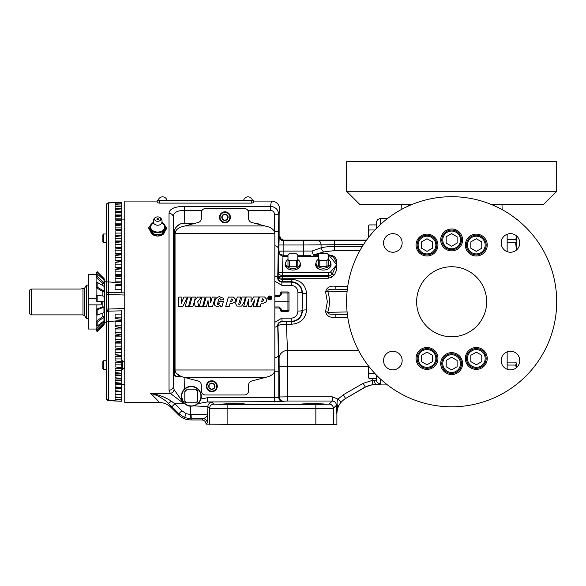 <?xml version="1.0" encoding="UTF-8"?>
<svg xmlns="http://www.w3.org/2000/svg" width="586" height="586" viewBox="0 0 586 586"><rect width="100%" height="100%" fill="white"/><g stroke="black" fill="none" stroke-linecap="round" stroke-linejoin="round"><path stroke-width="0.88" d="M156.982 216.937A3.135 2.219 0 0 0 154.558 219.34A3.135 2.219 0 0 0 157.678 221.31A3.135 2.219 0 0 0 160.791 219.34A3.135 2.219 0 0 0 158.374 216.937A3.135 2.219 0 0 0 157.678 216.879A3.135 2.219 0 0 0 156.982 216.937A4.38 4.38 0 0 0 153.869 223.413L153.869 223.413A4.102 2.901 0 0 0 157.678 225.236A4.102 2.901 0 0 0 161.48 223.413L161.45 223.83M153.686 223.061A6.966 4.93 0 0 0 150.705 227.097A6.966 4.93 0 0 0 157.678 232.027A6.966 4.93 0 0 0 164.644 227.097A6.966 4.93 0 0 0 161.663 223.061M153.495 222.563A7.662 5.413 0 0 0 151.042 224.394A7.662 5.413 0 0 0 150.016 227.097A7.662 5.413 0 0 0 151.042 229.807A7.662 5.413 0 0 0 157.678 232.517A7.662 5.413 0 0 0 164.307 229.807A7.662 5.413 0 0 0 164.307 224.394A7.662 5.413 0 0 0 161.853 222.563M148.829 227.58L153.254 233.001L153.254 234.261L148.829 228.848L148.829 227.58L153.254 222.167M153.254 233.001L157.678 232.517L162.095 233.001L166.519 227.58L166.519 228.848L162.095 234.261L157.678 234.744L153.254 234.261M149.906 230.518L152.206 234.422L157.678 236.055A7.01 4.959 180 0 1 150.697 231.602M164.651 231.602A7.01 4.959 180 0 1 157.678 236.055L163.142 234.422L165.442 230.518M251.35 203.115L253.445 202.705L253.445 200.244L251.35 200.244L251.35 203.115L159.253 203.115L157.151 202.705L157.151 201.079L124.759 201.079L124.759 402.428L158.791 402.428C159.59 402.392 156.858 399.381 150.602 393.396C157.956 394.363 164.856 396.949 171.302 401.146L174.855 403.754L171.881 406.721L168.336 403.153C162.886 398.253 156.975 395.001 150.602 393.396L170.328 393.396L169.024 390.173A4.205 3.692 -0 0 0 173.222 386.606L174.152 389.69L184.07 403.754L170.328 393.396A4.205 3.553 -44.1 0 0 174.152 389.69M169.024 213.341C169.405 208.88 174.533 206.55 184.407 206.353L184.407 210.337C177.097 210.499 173.375 212.689 173.222 216.901L173.222 386.606L173.844 364.133L173.844 239.381L173.222 216.901A4.205 3.692 0 0 0 169.024 213.341L169.024 390.173M184.407 206.353L270.446 206.353L271.479 201.079C276.592 201.584 279.39 204.382 279.888 209.48L279.888 235.924C280.152 238.458 281.551 239.857 284.085 240.121L283.419 240.795A4.205 4.197 45 0 1 279.214 236.59L278.936 244.992L283.133 244.992L283.133 251.108L312.023 251.035L313.261 254.822L318.447 254.793M270.446 210.337L270.446 206.353C275.53 206.895 278.313 209.685 278.804 214.732L274.607 214.732C274.409 212.11 273.025 210.645 270.446 210.337L247.834 210.337M279.888 209.48C279.515 209.466 279.156 211.216 278.804 214.732L277.742 277.815A4.205 1.531 -179.2 0 0 274.841 276.38M279.998 254.807L278.855 251.189L280.071 253.972A4.205 1.165 136.1 0 1 279.998 254.807L282.979 256.419L282.408 272.724L328.211 272.724L330.475 272.043L336.393 265.143L336.547 264.052C336.152 261.063 334.723 258.536 332.269 256.485A4.205 2.036 123.6 0 0 330.475 257.188L328.211 256.5M282.364 272.724L282.32 275.552C279.852 275.281 278.453 274.131 278.123 272.094L282.364 272.724L282.32 276.489L328.211 276.489L330.621 275.376L328.211 275.552L328.211 272.724M285.638 262.74A7.706 5.45 0 0 0 292.875 270.058L292.875 270.058A7.706 5.45 0 0 0 300.113 262.74M300.164 263.539L300.098 265.114A7.222 5.106 180 0 1 292.875 270.058L292.875 270.058A7.222 5.106 180 0 1 285.66 265.114L285.587 263.539A7.288 5.157 0 0 0 292.875 268.527A7.288 5.157 0 0 0 300.164 263.539A7.288 5.157 0 0 0 297.769 259.554M316.059 262.843A7.706 5.45 0 0 0 323.34 270.058L323.34 270.058A7.706 5.45 0 0 0 330.629 262.843M318.447 259.195A7.288 5.157 0 0 0 316.059 263.18L316.14 265.128A7.208 5.091 0 0 0 323.34 270.058L323.34 270.058A7.208 5.091 0 0 0 330.541 265.128L330.629 263.18A7.288 5.157 0 0 0 328.233 259.195M328.211 255.269L332.269 256.485A4.205 3.15 131.6 0 0 334.064 256.434C336.276 258.404 337.155 260.946 336.701 264.066L336.701 265.165C337.155 268.439 336.276 271.779 334.064 275.2L331.83 277.2A4.205 1.113 58.7 0 1 330.621 275.376L332.269 274.043L336.613 264.616L330.475 257.188M287.982 259.554A7.288 5.157 0 0 0 285.587 263.539M316.059 263.18A7.288 5.157 0 0 0 323.34 268.168A7.288 5.157 0 0 0 330.629 263.18M334.064 275.2A4.205 1.846 33.4 0 1 332.269 274.043A4.205 2.036 -123.6 0 0 330.475 272.043M297.769 255.247L310.866 255.269L310.866 256.5L297.769 256.419M283.053 255.247A2.425 1.714 0 0 0 283.133 255.247L283.133 256.419A4.849 3.428 180 0 1 282.979 256.419L283.053 255.247L280.071 253.972A4.205 4.197 -135 0 1 278.936 251.108L278.936 244.992M328.211 255.24L330.621 255.628A4.205 2.102 107.8 0 0 331.83 255.32L334.064 256.434M318.447 255.24L313.591 255.24L313.261 254.822M297.769 265.758L297.769 260.99M289.33 266.762L296.428 266.762A6.043 4.278 180 0 0 297.769 265.81L297.769 254.8A6.043 4.278 180 0 0 296.428 253.848L289.33 253.848A6.043 4.278 180 0 0 287.982 254.8L287.982 265.81A6.043 4.278 180 0 0 289.33 266.762L289.506 260.697L296.428 260.77L296.428 266.762M274.607 232.063L274.607 214.732M274.841 281.221L281.844 285.323L281.844 282.108C279.075 281.617 277.705 280.181 277.742 277.815L278.101 277.456A4.205 4.197 -135 0 0 282.298 281.654L281.844 282.108L291.264 282.108C297.878 282.76 301.497 286.393 302.112 293L302.112 310.507C301.512 317.107 297.893 320.732 291.264 321.399L281.844 321.399C279.068 321.897 277.698 323.333 277.742 325.691L278.804 371.788L278.804 397.462A4.205 4.197 -135 0 0 283.001 401.659L207.312 401.945L212.088 402.392L213.809 404.113L227.112 404.567L315.854 404.567L329.156 404.113L332.24 401.029C334.782 401.293 336.181 402.692 336.445 405.226L337.338 405.226C336.804 402.992 337.023 400.956 338.005 399.117L343.374 394.737L363.159 383.317L372.213 380.482L374.513 380.578L376.395 379.801L376.395 378.974L376.534 379.75L376.534 378.593L369.085 378.593L368.308 376.065L369.085 373.538L368.308 368.484L368.506 365.972M331.83 277.2L328.211 278.225L282.32 278.225A4.205 1.883 1 0 1 278.123 276.343L278.101 277.456A4.205 1.802 -179.1 0 0 282.298 279.251L291.264 279.251C300.486 279.94 305.606 284.737 306.646 293.652L306.646 309.862C305.621 318.762 300.493 323.56 291.264 324.256L286.371 324.256L287.499 350.45L287.697 396.825L332.24 396.825L332.24 401.029L287.697 401.029L283.499 401.168L283.001 401.659M287.982 255.247L283.133 255.247L283.133 251.108L278.855 251.189L278.123 276.343L282.32 276.489L282.298 281.654L291.264 281.654L291.264 279.251M363.576 244.487L303.35 244.992L303.35 240.795L283.419 240.795L283.133 244.992L303.35 244.992L303.35 256.419M347.747 317.268L335.17 317.268C329.735 317.839 326.549 315.935 325.604 311.554L327.332 301.753L325.604 291.953C326.541 287.572 329.735 285.668 335.17 286.239L347.747 286.239M359.885 250.618L334.452 250.618L324.285 251.841L313.591 254.793M328.211 254.793L331.83 255.32M274.841 322.285L281.844 318.183L282.144 321.699L291.264 321.853C298.223 321.084 301.944 317.304 302.449 310.507A4.205 0.652 179.7 0 1 306.646 309.862M312.023 251.035L321.069 247.849A4.205 3.113 -111.2 0 0 324.285 251.841M258.155 223.625L255.232 223.434M256.448 223.434L261.144 225.017M281.844 318.183L291.264 318.183C295.432 317.641 297.651 315.268 297.915 311.071L297.915 292.443C297.644 288.231 295.425 285.858 291.264 285.323L281.844 285.323M274.841 301.753L287.938 301.753L287.938 310.543L280.233 310.507L281.287 311.562L287.938 311.562L288.993 310.507L288.993 293L287.938 291.953L281.287 291.953L280.233 293L280.233 294.487L279.588 295.461L280.233 294.487L279.185 295.542L280.233 294.487L279.185 295.542L274.841 295.542M297.915 292.443A4.205 0.557 0.3 0 1 302.112 293L302.449 293C301.937 286.195 298.208 282.415 291.264 281.654L291.264 285.323M280.233 310.507L280.233 309.02L279.185 307.972L280.233 309.02L281.287 309.056L281.287 311.562M274.841 307.972L279.185 307.972L280.233 309.02L279.185 307.972L279.185 306.954L281.287 309.056M366.572 240.121L284.085 240.121M347.344 289.198L335.17 289.198C332.958 289.484 328.079 288.554 327.706 291.169A4.205 0.747 -18.2 0 1 325.604 291.953M347.315 289.44L335.17 289.198L335.17 286.239M303.35 240.795L317.861 240.553A4.205 3.208 87.6 0 1 321.069 244.758L321.069 247.849C324.571 246.933 329.024 246.494 334.452 246.523L334.452 250.618M297.915 311.071A4.205 0.557 -0.3 0 0 302.112 310.507L302.449 293A4.205 0.652 -179.7 0 0 306.646 293.652M184.883 377.465L184.539 388.958A9.977 9.977 0 0 1 200.873 399.103L198.09 403.615A9.977 9.977 0 0 0 200.873 399.103L207.312 397.748L278.804 397.462L279.295 396.971L279.097 358.236A8.402 7.786 175.1 0 1 287.499 350.45L358.559 350.45M286.371 321.853L286.371 324.256C281.339 324.424 278.533 324.974 277.94 325.897L277.742 325.691A4.205 1.531 -0.8 0 1 274.841 327.127M335.17 317.268L335.17 314.308L347.344 314.308M347.088 291.557L327.706 291.169C330.006 298.223 330.006 305.284 327.706 312.338A4.205 0.747 18.2 0 0 325.604 311.554M347.088 311.95L327.706 312.338C328.123 314.968 332.951 314.015 335.17 314.308L347.315 314.067M289.33 260.77A6.043 4.278 180 0 1 287.982 259.818M289.506 260.697A5.941 4.205 180 0 1 287.982 259.62M287.982 254.851A5.941 4.205 180 0 1 289.506 253.775M297.769 259.62A5.941 4.205 180 0 1 296.245 260.697M296.245 253.775A5.941 4.205 180 0 1 297.769 254.851M297.769 259.818A6.043 4.278 180 0 1 296.428 260.77M171.302 401.146A4.205 0.696 135.3 0 1 168.336 403.153C170.709 406.032 171.661 407.504 171.193 407.563C167.757 404.215 163.626 402.509 158.791 402.428M157.151 202.705L157.151 200.244L251.35 200.244M157.151 200.244L157.151 201.079M194.655 223.434L180.781 223.764C175.8 226.379 173.463 230.064 173.756 234.818M274.607 401.945L274.607 371.312M376.38 224.921L376.395 222.643L376.315 224.921M376.534 223.757L376.395 224.541M378.834 384.519L380.592 383.801C380.534 384.299 379.179 384.599 376.534 384.702L376.446 384.665C375.252 384.189 374.608 382.826 374.513 380.578M376.446 384.665L372.564 384.665L365.261 386.95L345.637 398.473L365.334 387.104C368.821 385.127 372.557 384.401 376.534 384.921L376.534 384.702M378.285 384.577L378.761 384.526M376.38 378.593L376.395 378.974L376.38 378.593M282.144 321.699A4.205 4.197 -45 0 0 277.94 325.897L279.097 358.236M179.799 224.035L178.906 224.445M177.382 225.588L176.767 226.255M176.093 227.148L175.317 228.511M175.302 228.54L174.65 230.115M181.755 223.625L182.737 223.515M174.775 375.816L175.185 376.065M175.661 376.271L176.789 376.483L173.742 374.725L173.603 374.088M171.193 407.563L178.444 414.815L178.891 413.731L171.881 406.721M190.391 406.245L190.391 414.632L191.095 414.661L191.263 418.858L190.113 418.822L190.391 414.632L186.18 413.643L181.865 410.764L174.855 403.754L184.07 403.754L181.308 396.304A9.977 9.977 0 0 0 190.391 406.245L194.105 405.878L198.09 403.615L207.312 401.945L207.312 397.748M190.113 418.822L184.568 417.525L178.891 413.731L181.865 410.764M191.292 386.665A9.632 9.632 0 0 0 181.66 396.304A9.632 9.632 0 0 0 191.292 405.937A9.632 9.632 0 0 0 200.925 396.304A9.632 9.632 0 0 0 191.292 386.665M181.316 376.586L176.789 376.483M181.308 396.304C181.36 393.411 182.429 390.965 184.539 388.958M202.053 210.337L184.407 210.337L184.81 223.434M280.233 294.487L281.287 294.45L279.185 296.553L279.185 295.542M280.233 293A1.047 1.047 0 0 1 280.54 292.26A1.047 1.047 0 0 0 280.233 293L281.287 292.963L281.287 291.953A1.047 1.047 0 0 0 280.884 292.033A1.047 1.047 0 0 1 281.287 291.953M288.913 292.597A1.047 1.047 0 0 1 288.993 293A1.047 1.047 0 0 0 288.913 292.597M281.287 294.45L281.287 292.963L287.938 292.963L287.938 301.753L288.993 301.753M380.592 379.135L380.592 383.801A4.205 4.146 180 0 1 376.395 379.801L376.351 378.593M287.697 401.029L287.697 396.825L279.295 396.971A4.205 4.197 -135 0 0 283.499 401.168M343.374 394.737L345.476 398.377L341.147 401.908L338.005 399.117L332.24 396.825M372.564 384.665L372.147 378.593M376.534 379.75L376.534 375.201M191.095 414.661C201.02 414.602 206.616 414.353 207.884 413.928C207.371 416.207 205.774 417.796 203.1 418.712L191.263 418.858L190.816 419.942C186.018 419.862 181.894 418.155 178.444 414.815M227.112 404.567L227.112 408.764L209.612 408.317L207.884 406.589L194.105 405.878M205.51 208.521L244.377 208.521A4.205 4.205 0 0 1 248.581 212.725L248.581 218.424A4.205 4.205 0 0 0 251.694 222.49L268.351 226.855C272.292 228.284 274.46 230.401 274.841 233.228L274.841 370.286C274.453 373.121 272.292 375.245 268.351 376.652L251.694 381.025A4.205 4.205 0 0 0 248.581 385.083L248.581 390.789A4.205 4.205 0 0 1 244.377 394.986L205.51 394.986A4.205 4.205 0 0 1 201.306 390.789L201.306 385.083A4.205 4.205 0 0 0 198.193 381.025L181.535 376.652C177.595 375.23 175.426 373.106 175.046 370.286L175.046 233.228C175.434 230.386 177.595 228.262 181.535 226.855L198.193 222.49A4.205 4.205 0 0 0 201.306 218.424L201.306 212.725A4.205 4.205 0 0 1 205.51 208.521M374.945 229.976L369.085 229.976L368.308 227.449L369.085 224.921L376.534 224.921L376.534 228.313M310.705 404.23L302.493 403.944L310.705 403.659L323.457 403.944L310.705 404.23L302.493 403.944L310.705 403.659L310.705 404.23M315.253 403.659L323.457 403.944L315.253 404.23L315.253 403.659M231.91 404.23L223.706 403.944L231.91 403.659L244.67 403.944L231.91 404.23L223.706 403.944L231.91 403.659L231.91 404.23L223.706 403.944L231.91 403.659M236.466 403.659L244.67 403.944L236.466 404.23L236.466 403.659M345.637 398.473C340.041 401.974 337.126 407.028 336.891 413.628L336.445 413.364L337.338 405.226A4.205 1.897 -156.5 0 1 337.924 406.823L336.445 413.364L336.445 405.226L333.353 408.317L315.854 408.764L227.112 408.764L227.112 424.315L206.074 424.139C205.811 421.605 204.404 420.206 201.877 419.942L203.1 418.712A4.205 4.197 45 0 1 207.298 422.916L206.074 424.139M341.147 401.908L337.924 406.823M365.334 387.104L363.159 383.317M174.276 375.399L174.276 231.338M241.527 403.717L243.71 403.805M306.09 403.703L310.705 403.659M190.816 419.942L201.877 419.942M212.088 402.392A4.205 4.197 135 0 0 207.884 406.589L207.298 422.916M121.749 292.817L108.366 292.348L124.972 292.927L121.749 292.817L121.749 267.883M124.972 219.113L121.749 219.12L124.972 219.113M121.749 234.634L121.749 231.265M121.749 229.375L121.749 226.408M230.408 217.274A5.464 5.464 0 0 1 224.943 222.739A5.464 5.464 0 0 1 219.479 217.274A5.464 5.464 0 0 1 224.943 211.81A5.464 5.464 0 0 1 230.408 217.274M220.028 217.274A4.915 4.915 0 0 0 224.943 222.189A4.915 4.915 0 0 0 229.859 217.274A4.915 4.915 0 0 0 224.943 212.359A4.915 4.915 0 0 0 220.028 217.274M368.506 237.535L368.308 235.03L369.085 229.976M374.945 373.538L369.085 373.538M336.891 413.628L336.891 424.315L227.112 424.315M106.344 313.312L106.337 309.056L108.366 309.056L108.366 311.159L121.749 310.836M121.749 335.624L121.749 310.69M124.972 384.401L121.749 384.387L124.972 384.401M162.095 233.001L162.095 234.261M166.519 227.58L162.095 222.167M176.364 230.159L175.046 233.228M369.085 224.921L368.308 226.277L368.308 237.799M368.308 365.708L368.308 377.238L369.085 378.593M507.154 351.871L507.154 369.253M507.154 234.254L507.154 251.643M176.364 373.348L181.14 376.542M184.81 400.765L184.81 401.469A8.285 8.285 0 0 0 186.128 402.78L196.457 402.78A8.285 8.285 0 0 0 197.768 401.469L197.768 391.133A8.285 8.285 0 0 0 196.457 389.822L186.128 389.822A8.285 8.285 0 0 0 184.81 391.133L184.81 400.765A7.867 7.867 0 0 0 186.831 402.78M115.09 227.903L121.749 227.903L121.749 202.251L108.366 202.99L108.366 281.873L121.749 283.104M115.09 229.375L115.09 225.771L121.749 224.995L121.749 225.478M115.09 233.082L121.749 233.082L121.749 229.631L115.09 229.631M115.09 271.157L121.749 271.157L121.749 235.125L115.09 235.125L115.09 234.634M115.09 224.519L115.09 220.981L121.749 220.248L115.09 219.897L115.09 218.834L121.749 218.834L121.749 218.051M115.09 219.897L115.09 216.644L121.749 215.956L115.09 215.67L115.09 214.996L121.749 214.996M121.749 215.67L115.09 215.67L115.09 212.791L121.749 212.154L115.09 211.649L121.749 211.649M106.337 309.056L106.337 282.291A2.102 0.418 0 0 1 108.366 281.873L108.366 309.056L124.759 308.485M121.749 321.524L115.09 321.641M115.09 374.139L121.749 373.875L121.749 332.35L115.09 332.35M106.337 321.223L106.337 313.261A2.102 2.102 0 0 1 108.366 311.159L108.366 321.633A2.102 0.418 0 0 1 106.337 321.223L106.337 398.458A2.102 2.058 -0 0 0 108.366 400.516L121.749 401.263L121.749 374.139M106.337 398.59L108.351 400.692L121.749 401.263L115.09 400.883L115.09 399.63L121.749 399.63L115.09 399.169L115.09 397.484L121.749 397.411L115.09 396.883L115.09 394.788L121.749 394.642L115.09 394.063L115.09 391.565L121.749 391.573M115.09 378.988L121.749 378.966M115.09 368.872L115.09 368.389L121.749 368.389M115.09 363.232L115.09 362.529L121.749 362.529M115.09 357.24L115.09 356.339L121.749 356.339M115.09 350.933L115.09 349.842L121.749 349.842M115.09 344.348L115.09 343.088L121.749 343.088M115.09 337.514L115.09 336.115L121.749 336.115M121.749 314.081L115.09 314.133L115.09 318.572L121.749 319.26M122.657 360.764L124.723 362.829L124.723 367.451L122.657 369.517L122.657 360.764L121.749 360.764M122.657 369.517L121.749 369.517M121.749 385.456L121.749 384.672L115.09 384.672L115.09 383.632L121.749 383.632M188.553 306.427L191.124 297.08L187.762 297.08L185.242 306.427L188.553 306.427L189.842 301.753M194.296 301.753L195.123 306.427L198.764 306.427L197.716 301.761L201.269 297.08L197.489 297.08L194.508 300.823L195.424 297.08L192.061 297.08L189.52 306.427L192.889 306.427L194.391 301.753M210.433 297.08L206.14 297.08L203.51 306.427L206.536 306.427L208.03 300.501L208.448 306.427L212.601 306.427L215.252 297.08L212.242 297.08L210.689 302.735L210.433 297.08L206.14 297.08M202.617 306.427L205.181 297.08L201.826 297.08L199.299 306.427L202.617 306.427L203.899 301.753M256.829 306.324L260.272 306.317L261.217 303.24L263.422 303.24L266.278 301.753L266.996 299.578L264.586 296.97L259.452 296.97L256.829 306.324M266.996 299.585L264.586 296.992L259.452 296.992L258.111 301.753M240.157 303.731L239.696 304.61L238.912 304.617L238.78 303.914L240.7 297.043L237.249 297.058L235.616 303.621L236.861 306.104L241.681 306.075L244.069 302.142L245.417 297.029L242.018 297.036L240.157 303.731M238.78 303.907L239.388 301.753M251.16 297.007L246.223 297.021L243.71 306.375L246.669 306.368L248.537 299.644L248.281 306.361L251.497 306.346L254.866 299.717L253.181 306.339L256.119 306.332L258.624 296.97L253.482 296.992L250.984 301.98L251.16 297.007M251.101 301.753L253.482 296.992M182.004 297.08L178.796 297.08L178.071 306.427L182.92 306.427L187.322 297.08L183.938 297.08L181.242 303.372L182.004 297.08M214.652 301.753L215.223 299.842C216.036 298.018 217.457 296.977 219.472 296.743L223.339 298.23L223.764 300.003L223.339 298.23L219.472 296.721C217.45 296.963 216.036 298.003 215.223 299.842L214.388 303.599L214.879 305.54L217.179 306.793L220.065 305.482L220.321 306.427L222.043 306.427L223.339 301.636L219.186 301.636L218.746 303.438L219.428 303.453L218.79 304.691L217.897 304.779L217.494 303.951L218.666 299.483L219.384 298.757L220.263 298.911L220.453 299.988L223.786 299.666M220.263 298.911L220.446 299.871M217.494 303.936L218.051 301.753M223.303 301.753L219.186 301.636M271.823 297.981L271.201 296.516L269.589 295.967L268.102 296.787L267.751 298.303L268.622 299.651L270.146 299.966L271.545 299.014L271.728 297.336M225.749 306.441L229.185 306.427L230.13 303.358L232.342 303.358L235.272 301.753L235.909 299.695L233.499 297.087L228.364 297.087L225.749 306.441M235.909 299.702L233.499 297.109L228.364 297.109L227.06 301.753M217.274 386.233A5.464 5.464 0 0 1 211.81 391.697A5.464 5.464 0 0 1 206.353 386.233A5.464 5.464 0 0 1 211.81 380.768A5.464 5.464 0 0 1 217.274 386.233M206.895 386.233A4.915 4.915 0 0 0 211.81 391.148A4.915 4.915 0 0 0 216.725 386.233A4.915 4.915 0 0 0 211.81 381.318A4.915 4.915 0 0 0 206.895 386.233M184.81 391.844A7.867 7.867 0 0 1 186.831 389.822M197.768 400.765A7.867 7.867 0 0 1 195.753 402.78M195.753 389.822A7.867 7.867 0 0 1 197.768 391.844M121.749 284.247L115.09 284.935L115.09 289.374L121.749 289.433L115.09 289.374M108.351 202.815L106.337 204.917L108.351 202.815L121.749 202.251L108.366 202.99A2.102 2.058 0 0 0 106.337 205.049L106.337 282.291M121.749 211.942L115.09 211.942L115.09 209.444L121.749 208.865L115.09 208.719L115.09 206.624L121.749 206.104L115.09 206.023L115.09 204.346L121.749 203.884L115.09 203.877L115.09 202.624L116.936 202.5M121.749 224.995L115.09 224.577M115.09 282.137L115.09 276.914L121.749 275.969L115.09 275.142L115.09 269.611L121.749 268.666L115.09 267.883L115.09 262.491L121.749 261.561L115.09 260.814L115.09 255.599L121.749 254.676L115.09 253.972L115.09 248.962L121.749 248.061L115.09 247.409L115.09 242.626L121.749 241.747L115.09 241.154L115.09 236.627L121.749 235.777L115.09 235.242L115.09 231.001L121.749 230.188L115.09 229.705M121.749 240.978L115.09 240.978L115.09 240.275M121.749 247.175L115.09 247.175L115.09 246.267M121.749 253.665L115.09 253.665L115.09 252.573M121.749 260.418L115.09 260.418L115.09 259.166M121.749 267.399L115.09 267.399L115.09 265.993M106.337 290.253A2.102 2.102 0 0 0 108.366 292.348M106.337 294.45L124.759 295.022M106.337 313.261L106.337 312.909A2.102 1.934 0 0 1 108.344 310.99M121.749 320.403L108.366 321.633L108.366 400.516L115.09 400.809M118.086 318.813L115.09 318.572L115.09 317.861L121.749 317.861M121.749 388.511L115.09 388.511L115.09 387.837L121.749 387.551L115.09 386.863L115.09 383.618L121.749 383.266L115.09 382.526L115.09 378.93L121.749 378.512L115.09 377.736L115.09 373.802L121.749 373.326L115.09 372.506L115.09 368.272L121.749 367.73L115.09 366.88L115.09 362.36L121.749 361.76L115.09 360.881L115.09 356.098L121.749 355.453L115.09 354.545L115.09 349.534L121.749 348.831L115.09 347.916L115.09 342.7L121.749 341.953L115.09 341.015L115.09 335.632L121.749 334.84L115.09 333.895L115.09 328.365L121.749 327.537L115.09 326.592L115.09 321.377M121.749 391.858L115.09 391.858L121.749 391.353L115.09 390.716L115.09 387.837L121.749 387.837M118.321 401.088L119.002 401.124M118.797 320.725L119.903 320.623M106.337 291.476A2.102 1.487 180 0 0 108.337 292.963L108.344 292.517A2.102 1.934 0 0 1 106.337 290.59L106.344 290.195M108.329 286.649L108.337 285.03M121.5 283.067L120.233 282.921M119.808 282.877L115.252 282.547M120.071 284.488L121.485 284.291M121.617 202.258L120.379 202.316M106.337 272.563L106.337 211.568M106.337 244.882L106.344 243.234M222.211 218.856A3.157 3.157 0 0 0 227.676 218.856A3.157 3.157 0 0 0 224.943 214.117A3.157 3.157 0 0 0 222.211 218.856L224.943 220.431L227.676 218.856L227.676 215.692L224.943 214.117L222.211 215.692L222.211 218.856L224.943 220.431M185.242 306.405L188.553 306.405M191.117 297.102L187.762 297.08M187.762 297.102L186.502 301.753M194.508 300.823L197.489 297.08M201.254 297.102L197.489 297.102M189.52 306.405L192.889 306.405L194.362 301.548L195.123 306.427M195.123 306.405L198.764 306.405M195.416 297.102L192.061 297.102L190.787 301.753M210.645 301.753L210.433 297.102M215.245 297.102L212.242 297.08M212.242 297.102L210.96 301.753M208.118 301.753L208.448 306.405L212.601 306.405L213.927 301.753M203.518 306.405L206.536 306.405L207.715 301.753M206.14 297.102L204.822 301.753M199.306 306.405L202.617 306.405M205.181 297.102L201.826 297.08M201.826 297.102L200.559 301.753M256.829 306.31L260.272 306.317M260.272 306.295L261.217 303.24L263.422 303.24L266.278 301.753M245.417 297.051L242.018 297.058L240.707 301.753M235.616 303.614L236.861 306.09L241.681 306.053L244.069 302.142M240.7 297.065L237.249 297.058L235.946 301.753M251.16 297.029L246.223 297.021L244.955 301.753M258.624 296.992L253.482 297.014M253.181 306.317L256.119 306.31L257.342 301.753M254.866 299.717L254.346 301.753M248.281 306.339L251.497 306.346L253.833 301.753M248.537 299.644L248.457 301.753M243.71 306.353L246.669 306.346L247.951 301.753M182.004 297.102L178.796 297.08M181.242 303.365L181.44 301.753M187.315 297.102L183.938 297.08M183.938 297.102L181.931 301.753M178.071 306.405L182.92 306.405L185.117 301.753M178.796 297.102L178.43 301.753M214.388 303.592L214.879 305.526L217.179 306.793M219.428 303.445L218.746 303.431M217.179 306.771L220.065 305.46L220.321 306.405L222.043 306.405L223.339 301.636M271.728 297.358L270.783 296.208L269.406 295.989L268.212 296.655L267.721 297.996M225.749 306.419L229.185 306.427M229.185 306.412L230.13 303.35L232.342 303.35L235.272 301.753M507.154 362.111L515.658 362.111L516.537 363.584L515.658 365.056L516.303 367.796M516.332 362.902L516.537 363.584L516.332 362.902M507.154 365.056L515.658 365.056M516.5 235.88L515.797 239.842M507.154 242.648L515.658 242.648L516.42 250.083M507.154 239.711L515.658 239.711L516.537 241.183L515.658 242.648M516.537 235.909L516.537 249.988M115.09 208.719L115.09 206.624M115.09 206.023L115.09 204.346M106.337 215.165L106.337 232.642M106.337 360.764L103.451 360.764L103.451 369.517L106.337 369.517M103.451 369.517L102.836 368.645L102.836 361.643L103.451 360.764M115.09 399.169L115.09 397.484M115.09 396.883L115.09 394.788M106.337 394.59L106.337 394.158M106.337 232.474L106.337 233.99L103.451 233.99L103.451 242.743L106.337 242.743M106.337 261.81L106.337 283.639M103.451 242.743L102.836 241.864L102.836 234.861L103.451 233.99M106.337 246.193L106.337 247.424M261.744 301.416L263.077 301.079L263.619 299.607L262.455 298.838L261.744 301.409L263.077 301.087L263.619 299.614M269.428 297.791L270.256 297.461L269.428 297.205L269.428 297.791L270.256 297.439M270.71 297.307L270.175 298.149L270.805 299.146L271.252 297.673L270.293 296.501L268.791 296.772L268.278 298.149L268.908 299.278L270.197 299.497L270.783 299.153L269.707 298.179L269.435 299.153L268.959 299.16L268.952 296.802L270.358 296.897L270.732 297.454M269.428 298.179L269.435 299.168M230.657 301.526L231.997 301.197L232.539 299.724L231.367 298.955L230.657 301.526L231.997 301.197L232.539 299.71M516.537 367.598L516.537 363.584M106.337 245.351L106.337 250.076L106.337 245.351M106.337 339.104L106.337 329.332M224.943 214.117L222.211 215.692L222.211 218.798M227.676 218.798L227.676 215.692M269.428 297.227L269.428 297.776M270.849 299.102L271.142 298.648M270.175 298.149L270.805 299.131M270.036 296.831L270.556 297.007M268.952 296.802L270.036 296.809M269.926 299.541L270.439 299.387M268.366 298.56L269.648 299.534M268.278 298.149L268.366 298.545M209.077 384.658L209.077 387.815A3.157 3.157 0 0 0 214.549 387.815A3.157 3.157 0 0 0 211.81 383.076A3.157 3.157 0 0 0 209.077 387.815L211.81 389.39L214.549 387.815L214.549 384.658L211.81 383.076L209.077 384.658L209.077 387.815L211.81 389.39L214.549 387.815M157.678 219.633A0.762 0.535 180 0 1 157.678 218.556A0.762 0.535 180 0 1 157.678 219.633M214.549 387.756L214.549 384.658L211.81 383.076M106.337 281.251L104.608 281.251L104.608 322.256L106.337 322.256M103.949 279.918L104.257 283.28L103.949 279.918L97.166 273.882L96.177 274.761L97.166 273.882L97.943 274.57L96.177 272.79L97.166 271.794L104.257 279.368L104.257 324.183L97.166 331.537L103.949 324.915L103.949 323.523L97.166 330.145L96.177 329.178L102.858 322.652L104.257 322.652M103.949 296.084L104.257 301.944L103.949 296.084L96.177 295.381L96.177 301.145L103.949 301.849M104.257 306.925L103.949 312.675L103.949 307.24L97.166 309.657L96.177 309.305L102.858 306.925L104.257 306.925M104.257 316.477L103.949 320.996L103.949 317.143L97.166 322.249L96.177 321.502L102.858 316.477L104.257 316.477M104.257 283.28L102.858 283.412L102.858 285.594M104.257 291.432L103.949 286.217L104.257 291.513L102.858 291.513L102.858 295.945M103.949 278.621L103.949 278.438A1.047 1.047 0 0 1 104.257 279.178M104.257 301.958L96.177 301.145M102.858 301.958L102.858 306.925M96.177 309.305L96.177 314.741L97.166 315.092L103.949 312.675M102.858 313.063L102.858 316.477M103.949 317.143L104.257 316.587M96.177 321.502L96.177 325.362L97.166 326.102L103.949 320.996M102.858 321.824L102.858 322.652M103.949 323.523L104.257 322.791L103.949 323.523M96.177 330.57L97.166 331.537L96.177 330.57L96.177 329.178M96.866 278.072L96.866 282.518M96.866 288.085L96.866 295.293M96.177 272.79L97.166 271.794M103.495 279.515L104.257 279.515M102.858 283.412L96.177 277.464L97.166 276.577L103.949 282.62M103.949 286.217L97.166 282.342L96.177 282.913L96.177 287.697L97.166 287.125L103.949 291.008M102.858 291.513L96.177 287.697M97.166 295.256L97.166 301.028M96.866 309.064L96.866 304.874L101.173 304.874L101.415 301.753M96.866 314.99L96.866 320.989M96.866 325.882L96.866 328.504M97.166 309.657L97.166 315.092M97.166 322.249L97.166 326.102M97.166 330.145L97.166 331.537M97.166 273.882L97.166 276.577M96.177 274.761L96.177 277.464M97.166 282.342L97.166 287.125M96.492 274.475L88.288 274.475L88.288 298.64L96.177 298.64M88.288 298.64L88.288 329.032L96.331 329.032M96.866 304.874L88.288 304.874M88.288 285.155L86.376 285.155L84.487 288.385L86.376 285.155L86.376 318.674L88.288 318.674M31.402 314.88L29.3 313.664L29.3 290.312L31.402 289.052L31.402 314.88L82.978 314.88L82.978 288.634L83.966 288.385M80.993 289.052C82.267 288.502 82.267 288.502 80.993 289.052C82.267 288.502 82.267 288.502 80.993 289.052L31.402 289.052L29.3 290.312M82.978 288.634L81.747 288.73M319.795 266.403L319.795 260.411A6.043 4.278 180 0 1 318.447 259.459L318.447 265.451A6.043 4.278 180 0 0 319.795 266.403L326.893 266.403A6.043 4.278 180 0 0 328.233 265.451L328.233 259.459A6.043 4.278 180 0 1 326.893 260.411L326.893 266.403M318.447 254.492L318.447 254.441A6.043 4.278 180 0 1 319.795 253.489L319.971 253.416A5.941 4.205 180 0 0 318.447 254.492L318.447 259.459M326.71 253.416L326.893 253.489A6.043 4.278 180 0 1 328.233 254.441L328.233 254.492A5.941 4.205 180 0 0 326.71 253.416L319.971 253.416M328.233 259.459L328.233 259.261A5.941 4.205 180 0 1 326.71 260.338L326.893 260.411M319.795 260.411L319.971 260.338A5.941 4.205 180 0 1 318.447 259.261M319.971 260.338L326.71 260.338M328.233 259.261L328.233 254.492M412.163 204.404L359.723 204.404L346.597 191.27L346.597 161.685L556.7 161.685L556.7 191.27L346.597 191.27M556.7 191.27L543.566 204.404L491.134 204.404M389.023 204.404L384.357 204.404M518.94 204.404L514.266 204.404M346.597 301.753A105.055 105.055 0 0 1 451.645 196.698A105.055 105.055 0 0 1 556.7 301.753A105.055 105.055 0 0 1 451.645 406.809A105.055 105.055 0 0 1 346.597 301.753M383.537 360.566A9.303 9.303 0 0 0 392.84 369.861A9.303 9.303 0 0 0 402.143 360.566A9.303 9.303 0 0 0 392.84 351.263A9.303 9.303 0 0 0 383.537 360.566M501.155 360.566A9.303 9.303 0 0 0 510.457 369.861A9.303 9.303 0 0 0 519.753 360.566A9.303 9.303 0 0 0 510.457 351.263A9.303 9.303 0 0 0 501.155 360.566M501.155 242.948A9.303 9.303 0 0 0 510.457 252.244A9.303 9.303 0 0 0 519.753 242.948A9.303 9.303 0 0 0 510.457 233.646A9.303 9.303 0 0 0 501.155 242.948M383.537 242.948A9.303 9.303 0 0 0 392.84 252.244A9.303 9.303 0 0 0 402.143 242.948A9.303 9.303 0 0 0 392.84 233.646A9.303 9.303 0 0 0 383.537 242.948M416.631 301.753A35.021 35.021 0 0 1 451.645 266.74A35.021 35.021 0 0 1 486.666 301.753A35.021 35.021 0 0 1 451.645 336.774A35.021 35.021 0 0 1 416.631 301.753M462.588 363.584A10.944 10.944 0 0 0 451.645 352.64A10.944 10.944 0 0 0 440.701 363.584A10.944 10.944 0 0 0 451.645 374.527A10.944 10.944 0 0 0 462.588 363.584M462.588 239.923A10.944 10.944 0 0 0 451.645 228.987A10.944 10.944 0 0 0 440.701 239.923A10.944 10.944 0 0 0 451.645 250.867A10.944 10.944 0 0 0 462.588 239.923M487.244 358.456A10.944 10.944 0 0 0 476.301 347.513A10.944 10.944 0 0 0 465.357 358.456A10.944 10.944 0 0 0 476.301 369.4A10.944 10.944 0 0 0 487.244 358.456M437.94 358.456A10.944 10.944 0 0 0 426.996 347.513A10.944 10.944 0 0 0 416.053 358.456A10.944 10.944 0 0 0 426.996 369.4A10.944 10.944 0 0 0 437.94 358.456M487.244 245.058A10.944 10.944 0 0 0 476.301 234.114A10.944 10.944 0 0 0 465.357 245.058A10.944 10.944 0 0 0 476.301 255.994A10.944 10.944 0 0 0 487.244 245.058M437.94 245.058A10.944 10.944 0 0 0 426.996 234.114A10.944 10.944 0 0 0 416.053 245.058A10.944 10.944 0 0 0 426.996 255.994A10.944 10.944 0 0 0 437.94 245.058M436.841 245.058A9.852 9.852 0 0 1 426.996 254.903A9.852 9.852 0 0 1 417.144 245.058A9.852 9.852 0 0 1 426.996 235.206A9.852 9.852 0 0 1 436.841 245.058M418.133 245.058A8.863 8.863 0 0 0 426.996 253.921A8.863 8.863 0 0 0 435.859 245.058A8.863 8.863 0 0 0 426.996 236.187A8.863 8.863 0 0 0 418.133 245.058M486.153 245.058A9.852 9.852 0 0 1 476.301 254.903A9.852 9.852 0 0 1 466.456 245.058A9.852 9.852 0 0 1 476.301 235.206A9.852 9.852 0 0 1 486.153 245.058M467.438 245.058A8.863 8.863 0 0 0 476.301 253.921A8.863 8.863 0 0 0 485.164 245.058A8.863 8.863 0 0 0 476.301 236.187A8.863 8.863 0 0 0 467.438 245.058M436.841 358.456A9.852 9.852 0 0 1 426.996 368.301A9.852 9.852 0 0 1 417.144 358.456A9.852 9.852 0 0 1 426.996 348.604A9.852 9.852 0 0 1 436.841 358.456M418.133 358.456A8.863 8.863 0 0 0 426.996 367.319A8.863 8.863 0 0 0 435.859 358.456A8.863 8.863 0 0 0 426.996 349.593A8.863 8.863 0 0 0 418.133 358.456M486.153 358.456A9.852 9.852 0 0 1 476.301 368.301A9.852 9.852 0 0 1 466.456 358.456A9.852 9.852 0 0 1 476.301 348.604A9.852 9.852 0 0 1 486.153 358.456M467.438 358.456A8.863 8.863 0 0 0 476.301 367.319A8.863 8.863 0 0 0 485.164 358.456A8.863 8.863 0 0 0 476.301 349.593A8.863 8.863 0 0 0 467.438 358.456M461.497 239.923A9.852 9.852 0 0 1 451.645 249.775A9.852 9.852 0 0 1 441.8 239.923A9.852 9.852 0 0 1 451.645 230.078A9.852 9.852 0 0 1 461.497 239.923M442.782 239.923A8.863 8.863 0 0 0 451.645 248.794A8.863 8.863 0 0 0 460.508 239.923A8.863 8.863 0 0 0 451.645 231.06A8.863 8.863 0 0 0 442.782 239.923M441.8 363.584A9.852 9.852 0 0 1 451.645 353.732A9.852 9.852 0 0 1 461.497 363.584A9.852 9.852 0 0 1 451.645 373.429A9.852 9.852 0 0 1 441.8 363.584M460.508 363.584A8.863 8.863 0 0 0 451.645 354.72A8.863 8.863 0 0 0 442.782 363.584A8.863 8.863 0 0 0 451.645 372.447A8.863 8.863 0 0 0 460.508 363.584M421.524 361.613L426.996 364.77L432.468 361.613L432.468 355.292L426.996 352.135L421.524 355.292L421.524 361.613M457.117 360.427L451.645 357.262L446.173 360.427L446.173 366.741L451.645 369.898L457.117 366.741L457.117 360.427M470.829 361.613L476.301 364.77L481.773 361.613L481.773 355.292L476.301 352.135L470.829 355.292L470.829 361.613M470.829 248.215L476.301 251.372L481.773 248.215L481.773 241.893L476.301 238.736L470.829 241.893L470.829 248.215M446.173 243.087L451.645 246.245L457.117 243.087L457.117 236.766L451.645 233.609L446.173 236.766L446.173 243.087M421.524 248.215L426.996 251.372L432.468 248.215L432.468 241.893L426.996 238.736L421.524 241.893L421.524 248.215M279.214 236.59L279.888 235.924M318.447 256.5L310.866 256.5M287.982 256.419L283.133 256.419M328.211 278.225L328.211 275.552L282.408 275.552M313.591 255.24L318.447 255.269M278.804 231.719L274.468 231.719M278.504 249.087A4.205 3.362 -177.3 0 0 274.841 245.761M317.861 240.553L366.455 240.289M334.452 240.289L334.452 246.523L362.287 246.523M291.264 318.183L291.264 324.256M368.308 366.682L279.295 366.682M159.253 200.244L159.253 203.115M278.804 371.788L274.431 371.788M274.841 357.746A4.205 3.362 -2.7 0 0 278.504 354.42M376.395 222.643C376.71 220.168 378.109 218.82 380.592 218.585L380.592 224.379M186.18 413.643L184.568 417.525M274.841 296.553L279.185 296.553M288.993 293L287.938 292.963L287.938 291.953M288.993 310.507L287.938 310.543L287.938 311.562M279.185 306.954L274.841 306.954M279.185 307.972L280.233 309.02M329.156 404.113A4.205 4.197 45 0 1 333.353 408.317L333.353 424.315M209.612 424.315L209.612 408.317A4.205 4.197 135 0 1 213.809 404.113M185.308 225.94L264.579 225.94M315.854 404.567L315.854 424.315M175.046 233.521L274.841 233.521M411.167 204.404L411.152 204.822M408.632 204.404L408.589 205.935M494.665 204.404L494.709 205.935M492.13 204.404L492.145 204.822M115.09 278.335L121.749 278.335M115.09 264.154L121.749 264.154M115.09 257.357L121.749 257.357M115.09 250.823L121.749 250.823M115.09 244.567L121.749 244.567M115.09 238.641L121.749 238.641M115.09 223.141L121.749 223.141M115.09 285.646L121.749 285.646M175.046 369.986L274.841 369.986M185.308 377.567L264.579 377.567M174.276 318.476L174.972 318.476L175.046 285.03M108.337 310.543A2.102 1.487 180 0 0 106.337 312.03M115.09 325.171L121.749 325.171M115.09 339.36L121.749 339.36M115.09 346.15L121.749 346.15M115.09 352.691L121.749 352.691M115.09 358.94L121.749 358.94M115.09 364.866L121.749 364.866M115.09 370.433L121.749 370.433M115.09 375.604L121.749 375.604M115.09 380.365L121.749 380.365M84.794 287.968L84.794 315.927L86.376 318.674M153.862 223.413L153.898 223.83M161.48 223.413A4.38 4.38 0 0 0 158.374 216.937M271.479 201.079L253.445 201.079M376.534 384.921L387.463 384.921M380.592 218.585L387.463 218.585M166.951 200.244A4.52 4.52 0 0 0 158.198 200.244M252.398 200.244A4.52 4.52 0 0 0 243.644 200.244M401.307 204.404L401.124 209.649M501.982 204.404L502.165 209.649M174.276 285.03L174.972 285.03M119.991 203.818L121.749 203.818M118.826 205.994L121.749 205.994M117.61 208.711L121.749 208.711M115.09 219.875L121.749 219.875M115.09 224.541L121.749 224.541M115.09 274.556L121.749 274.556M115.09 281.866L121.749 281.866M115.09 328.951L121.749 328.951M117.61 394.803L121.749 394.803M118.826 397.513L121.749 397.513M119.991 399.689L121.749 399.689M106.344 360.273L106.337 358.932M103.949 278.438L97.166 271.655M82.978 314.88L84.794 315.927"/></g></svg>
